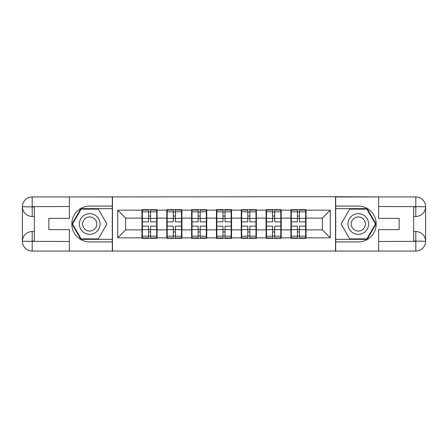 <?xml version="1.0" encoding="UTF-8"?>
<svg xmlns="http://www.w3.org/2000/svg" width="448" height="448" viewBox="0 0 448 448"><rect width="100%" height="100%" fill="white"/><g stroke="black" fill="none" stroke-linecap="round" stroke-linejoin="round"><path stroke-width="0.67" d="M65.044 251.048L382.956 251.048M306.023 222.807L305.626 222.807M291.306 222.807L290.909 222.807M290.909 225.193L291.306 225.193M305.626 225.193L306.023 225.193M281.204 222.807L280.806 222.807M266.482 222.807L266.084 222.807M266.084 225.193L266.482 225.193M280.806 225.193L281.204 225.193M256.379 222.807L255.982 222.807M241.662 222.807L241.265 222.807M241.265 225.193L241.662 225.193M255.982 225.193L256.379 225.193M231.56 222.807L231.162 222.807M216.838 222.807L216.44 222.807M216.44 225.193L216.838 225.193M231.162 225.193L231.56 225.193M206.735 222.807L206.338 222.807M192.018 222.807L191.621 222.807M191.621 225.193L192.018 225.193M206.338 225.193L206.735 225.193M181.916 222.807L181.518 222.807M167.194 222.807L166.796 222.807M166.796 225.193L167.194 225.193M181.518 225.193L181.916 225.193M382.956 196.952L335.541 196.711L335.541 251.289M335.541 196.711L65.044 196.952M112.459 251.289L112.459 196.711M322.336 229.886L322.336 218.114L306.023 218.114L306.023 229.886L322.336 229.886L330.288 237.843L330.288 210.157L306.023 210.157L306.023 209.681L290.909 209.681L290.909 218.114L281.204 218.114L281.204 229.886L290.909 229.886L290.909 218.114M330.288 237.843L306.023 237.843L306.023 238.319L290.909 238.319L290.909 237.843L281.204 237.843L281.204 238.319L266.084 238.319L266.084 237.843L256.379 237.843L256.379 238.319L241.265 238.319L241.265 237.843L231.56 237.843L231.56 238.319L216.44 238.319L216.44 237.843L206.735 237.843L206.735 238.319L191.621 238.319L191.621 237.843L181.916 237.843L181.916 238.319L166.796 238.319L166.796 237.843L157.091 237.843L157.091 238.319L141.977 238.319L141.977 237.843L117.712 237.843L117.712 210.157L141.977 210.157L141.977 218.114L125.664 218.114L125.664 229.886L141.977 229.886L141.977 218.114M290.909 210.157L281.204 210.157L281.204 209.681L266.084 209.681L266.084 210.157L256.379 210.157L256.379 209.681L241.265 209.681L241.265 210.157L231.56 210.157L231.56 209.681L216.44 209.681L216.44 210.157L206.735 210.157L206.735 209.681L191.621 209.681L191.621 210.157L181.916 210.157L181.916 209.681L166.796 209.681L166.796 210.157L157.091 210.157L157.091 209.681L141.977 209.681L141.977 210.157M290.909 229.886L290.909 237.843M281.204 229.886L281.204 237.843M281.204 210.157L281.204 218.114M256.379 229.886L266.084 229.886L266.084 218.114L256.379 218.114L256.379 237.843M266.084 229.886L266.084 237.843M266.084 210.157L266.084 218.114M256.379 210.157L256.379 218.114M231.56 229.886L241.265 229.886L241.265 218.114L231.56 218.114L231.56 237.843M241.265 229.886L241.265 237.843M241.265 210.157L241.265 218.114M231.56 210.157L231.56 218.114M206.735 229.886L216.44 229.886L216.44 218.114L206.735 218.114L206.735 237.843M216.44 229.886L216.44 237.843M216.44 210.157L216.44 218.114M206.735 210.157L206.735 218.114M181.916 229.886L191.621 229.886L191.621 218.114L181.916 218.114L181.916 237.843M191.621 229.886L191.621 237.843M191.621 210.157L191.621 218.114M181.916 210.157L181.916 218.114M157.091 229.886L166.796 229.886L166.796 218.114L157.091 218.114L157.091 237.843M166.796 229.886L166.796 237.843M166.796 210.157L166.796 218.114M157.091 210.157L157.091 218.114M157.091 222.807L156.694 222.807M142.374 222.807L141.977 222.807M141.977 225.193L142.374 225.193M156.694 225.193L157.091 225.193M141.977 229.886L141.977 237.843M125.664 229.886L117.712 237.843M117.712 210.157L125.664 218.114M306.023 229.886L306.023 237.843M306.023 210.157L306.023 218.114M330.288 210.157L322.336 218.114M142.374 218.361L148.501 218.361L148.501 210.078L142.374 210.078L142.374 226.15L148.501 226.15L148.501 229.639L150.567 229.622L150.567 226.15L156.694 226.15L156.694 210.078L150.567 210.078L150.567 211.826L156.694 211.826M148.501 216.054L150.567 216.054M150.567 212.066L148.501 212.066M142.374 221.85L148.501 221.85L148.501 218.361L150.567 218.378L150.567 221.85L156.694 221.85M142.374 211.826L148.501 211.826M148.501 235.934L150.567 235.934M148.501 231.946L150.567 231.946M142.374 237.922L148.501 237.922L148.501 236.174L142.374 236.174L142.374 237.922M142.374 226.15L142.374 229.639L148.501 229.639L148.501 236.174M142.374 229.639L142.374 236.174M156.694 226.15L156.694 237.922L150.567 237.922L150.567 236.174L156.694 236.174M156.694 229.639L150.567 229.639L150.567 236.174M156.694 218.361L150.567 218.361L150.567 211.826M167.194 218.361L173.32 218.361L173.32 210.078L167.194 210.078L167.194 226.15L173.32 226.15L173.32 229.639L175.392 229.622L175.392 226.15L181.518 226.15L181.518 210.078L175.392 210.078L175.392 211.826L181.518 211.826M173.32 216.054L175.392 216.054M175.392 212.066L173.32 212.066M167.194 221.85L173.32 221.85L173.32 218.361L175.392 218.378L175.392 221.85L181.518 221.85M167.194 211.826L173.32 211.826M173.32 235.934L175.392 235.934M173.32 231.946L175.392 231.946M167.194 237.922L173.32 237.922L173.32 236.174L167.194 236.174L167.194 237.922M167.194 226.15L167.194 229.639L173.32 229.639L173.32 236.174M167.194 229.639L167.194 236.174M181.518 226.15L181.518 237.922L175.392 237.922L175.392 236.174L181.518 236.174M181.518 229.639L175.392 229.639L175.392 236.174M181.518 218.361L175.392 218.361L175.392 211.826M192.018 218.361L198.145 218.361L198.145 210.078L192.018 210.078L192.018 226.15L198.145 226.15L198.145 229.639L200.211 229.622L200.211 226.15L206.338 226.15L206.338 210.078L200.211 210.078L200.211 211.826L206.338 211.826M198.145 216.054L200.211 216.054M200.211 212.066L198.145 212.066M192.018 221.85L198.145 221.85L198.145 218.361L200.211 218.378L200.211 221.85L206.338 221.85M192.018 211.826L198.145 211.826M198.145 235.934L200.211 235.934M198.145 231.946L200.211 231.946M192.018 237.922L198.145 237.922L198.145 236.174L192.018 236.174L192.018 237.922M192.018 226.15L192.018 229.639L198.145 229.639L198.145 236.174M192.018 229.639L192.018 236.174M206.338 226.15L206.338 237.922L200.211 237.922L200.211 236.174L206.338 236.174M206.338 229.639L200.211 229.639L200.211 236.174M206.338 218.361L200.211 218.361L200.211 211.826M216.838 218.361L222.964 218.361L222.964 210.078L216.838 210.078L216.838 226.15L222.964 226.15L222.964 229.639L225.036 229.622L225.036 226.15L231.162 226.15L231.162 210.078L225.036 210.078L225.036 211.826L231.162 211.826M222.964 216.054L225.036 216.054M225.036 212.066L222.964 212.066M216.838 221.85L222.964 221.85L222.964 218.361L225.036 218.378L225.036 221.85L231.162 221.85M216.838 211.826L222.964 211.826M222.964 235.934L225.036 235.934M222.964 231.946L225.036 231.946M216.838 237.922L222.964 237.922L222.964 236.174L216.838 236.174L216.838 237.922M216.838 226.15L216.838 229.639L222.964 229.639L222.964 236.174M216.838 229.639L216.838 236.174M231.162 226.15L231.162 237.922L225.036 237.922L225.036 236.174L231.162 236.174M231.162 229.639L225.036 229.639L225.036 236.174M231.162 218.361L225.036 218.361L225.036 211.826M241.662 218.361L247.789 218.361L247.789 210.078L241.662 210.078L241.662 226.15L247.789 226.15L247.789 229.639L249.855 229.622L249.855 226.15L255.982 226.15L255.982 210.078L249.855 210.078L249.855 211.826L255.982 211.826M247.789 216.054L249.855 216.054M249.855 212.066L247.789 212.066M241.662 221.85L247.789 221.85L247.789 218.361L249.855 218.378L249.855 221.85L255.982 221.85M241.662 211.826L247.789 211.826M247.789 235.934L249.855 235.934M247.789 231.946L249.855 231.946M241.662 237.922L247.789 237.922L247.789 236.174L241.662 236.174L241.662 237.922M241.662 226.15L241.662 229.639L247.789 229.639L247.789 236.174M241.662 229.639L241.662 236.174M255.982 226.15L255.982 237.922L249.855 237.922L249.855 236.174L255.982 236.174M255.982 229.639L249.855 229.639L249.855 236.174M255.982 218.361L249.855 218.361L249.855 211.826M266.482 218.361L272.608 218.361L272.608 210.078L266.482 210.078L266.482 226.15L272.608 226.15L272.608 229.639L274.68 229.622L274.68 226.15L280.806 226.15L280.806 210.078L274.68 210.078L274.68 211.826L280.806 211.826M272.608 216.054L274.68 216.054M274.68 212.066L272.608 212.066M266.482 221.85L272.608 221.85L272.608 218.361L274.68 218.378L274.68 221.85L280.806 221.85M266.482 211.826L272.608 211.826M272.608 235.934L274.68 235.934M272.608 231.946L274.68 231.946M266.482 237.922L272.608 237.922L272.608 236.174L266.482 236.174L266.482 237.922M266.482 226.15L266.482 229.639L272.608 229.639L272.608 236.174M266.482 229.639L266.482 236.174M280.806 226.15L280.806 237.922L274.68 237.922L274.68 236.174L280.806 236.174M280.806 229.639L274.68 229.639L274.68 236.174M280.806 218.361L274.68 218.361L274.68 211.826M84.538 232.954A10.343 10.343 0 0 0 98.661 229.169A10.343 10.343 0 0 0 94.875 215.046A10.343 10.343 0 0 0 80.746 218.831A10.343 10.343 0 0 0 84.538 232.954M86.167 230.132A7.078 7.078 0 0 0 95.838 227.539A7.078 7.078 0 0 0 93.246 217.868A7.078 7.078 0 0 0 83.574 220.461A7.078 7.078 0 0 0 86.167 230.132M81.116 209.121L98.297 209.121L106.887 224L98.297 238.879L81.116 238.879L72.526 224L81.116 209.121M353.125 232.954A10.343 10.343 0 0 0 367.254 229.169A10.343 10.343 0 0 0 363.462 215.046A10.343 10.343 0 0 0 349.339 218.831A10.343 10.343 0 0 0 353.125 232.954M354.754 230.132A7.078 7.078 0 0 0 364.426 227.539A7.078 7.078 0 0 0 361.833 217.868A7.078 7.078 0 0 0 352.162 220.461A7.078 7.078 0 0 0 354.754 230.132M349.703 209.121L366.884 209.121L375.474 224L366.884 238.879L349.703 238.879L341.113 224L349.703 209.121M34.334 216.44L32.183 216.44A9.783 9.783 0 0 1 22.4 206.735A9.783 9.783 0 0 1 32.183 196.952L112.302 196.952L112.302 206.097L89.706 206.097A17.903 17.903 0 0 0 71.803 224A17.903 17.903 0 0 0 89.706 241.903L112.302 241.903L112.302 251.048L32.183 251.048A9.783 9.783 0 0 1 22.4 241.265A9.783 9.783 0 0 1 32.183 231.56L34.334 231.56M112.302 241.903L112.302 206.097M69.339 196.952L69.339 218.35L48.815 218.35L48.815 229.65L69.339 229.65L69.339 251.048M32.183 216.44A9.783 9.783 0 0 1 22.4 206.735L32.183 206.898L32.183 216.44A9.783 9.783 0 0 1 22.4 206.735L22.4 241.265L69.339 241.5M32.183 241.5L32.183 251.048A9.783 9.783 0 0 1 22.4 241.265A9.783 9.783 0 0 1 32.183 231.56L32.183 241.102L34.334 241.102L34.334 206.898L32.183 206.898M112.302 208.645L80.842 208.645L71.977 224L80.842 239.355L112.302 239.355M413.666 231.56L415.817 231.56A9.783 9.783 0 0 1 425.6 241.265A9.783 9.783 0 0 1 415.817 251.048L335.698 251.048L335.698 241.903L358.294 241.903A17.903 17.903 0 0 0 376.197 224A17.903 17.903 0 0 0 358.294 206.097L335.698 206.097L335.698 196.952L415.817 196.952A9.783 9.783 0 0 1 425.6 206.735A9.783 9.783 0 0 1 415.817 216.44L413.666 216.44M335.698 206.097L335.698 241.903M378.661 251.048L378.661 229.65L399.185 229.65L399.185 218.35L378.661 218.35L378.661 196.952M415.817 231.56A9.783 9.783 0 0 1 425.6 241.265L415.817 241.102L415.817 231.56A9.783 9.783 0 0 1 425.6 241.265L425.6 206.735L378.661 206.5M415.817 206.5L415.817 196.952A9.783 9.783 0 0 1 425.6 206.735A9.783 9.783 0 0 1 415.817 216.44L415.817 206.898L413.666 206.898L413.666 241.102L415.817 241.102M335.698 239.355L367.158 239.355L376.023 224L367.158 208.645L335.698 208.645M291.306 218.361L297.433 218.361L297.433 210.078L291.306 210.078L291.306 226.15L297.433 226.15L297.433 229.639L299.499 229.622L299.499 226.15L305.626 226.15L305.626 210.078L299.499 210.078L299.499 211.826L305.626 211.826M297.433 216.054L299.499 216.054M299.499 212.066L297.433 212.066M291.306 221.85L297.433 221.85L297.433 218.361L299.499 218.378L299.499 221.85L305.626 221.85M291.306 211.826L297.433 211.826M297.433 235.934L299.499 235.934M297.433 231.946L299.499 231.946M291.306 237.922L297.433 237.922L297.433 236.174L291.306 236.174L291.306 237.922M291.306 226.15L291.306 229.639L297.433 229.639L297.433 236.174M291.306 229.639L291.306 236.174M305.626 226.15L305.626 237.922L299.499 237.922L299.499 236.174L305.626 236.174M305.626 229.639L299.499 229.639L299.499 236.174M305.626 218.361L299.499 218.361L299.499 211.826M69.339 206.5L31.959 206.668M22.4 241.265A9.783 9.783 0 0 1 32.183 231.56M22.4 206.735A9.783 9.783 0 0 1 32.183 196.952L32.183 206.5M378.661 241.5L416.041 241.332M425.6 206.735A9.783 9.783 0 0 1 415.817 216.44M425.6 241.265A9.783 9.783 0 0 1 415.817 251.048L415.817 241.5"/></g></svg>
